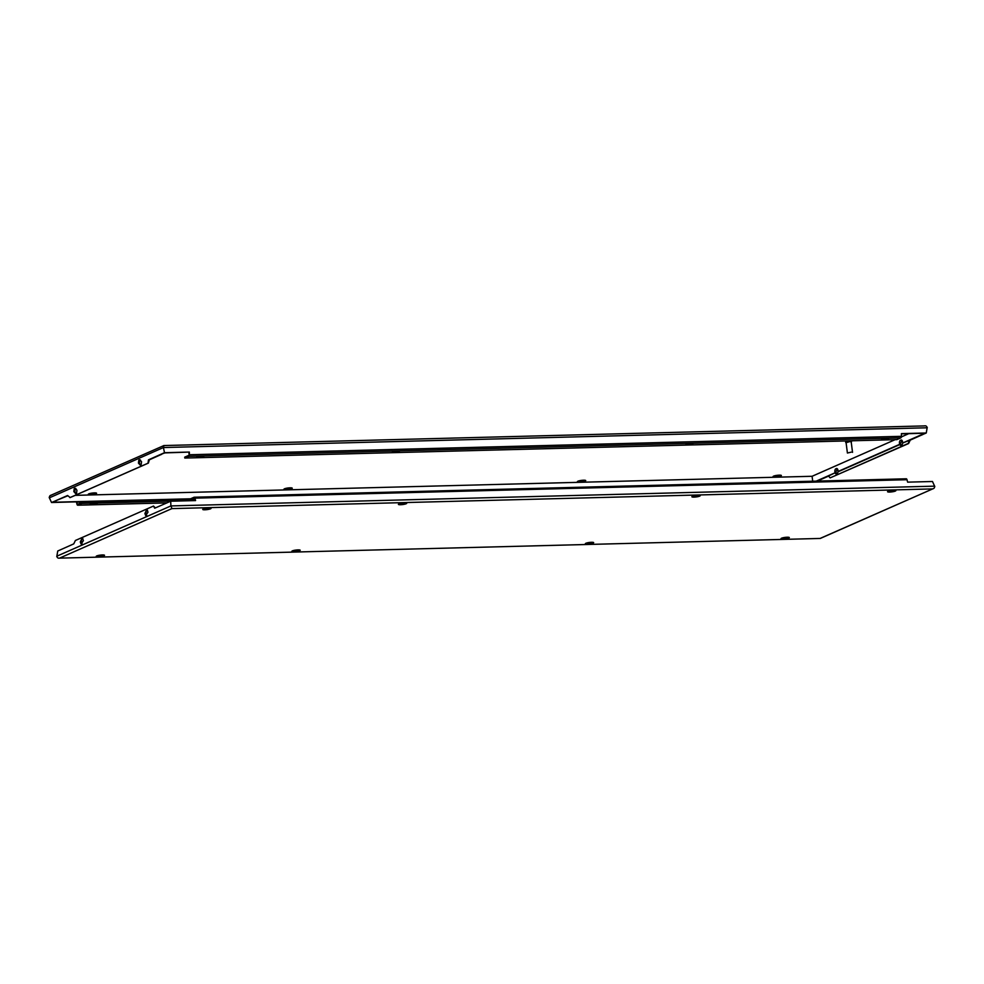 <?xml version="1.0" encoding="UTF-8"?>
<svg xmlns="http://www.w3.org/2000/svg" width="984" height="984" viewBox="0 0 984 984"><rect width="100%" height="100%" fill="white"/><g stroke="black" fill="none" stroke-linecap="round" stroke-linejoin="round"><path stroke-width="1.48" d="M164.488 452.702L189.346 452.062L164.894 452.911L160.81 454.325L164.488 452.702L163.344 447.117M927.211 427.339L926.264 432.985L902.685 443.021L909.241 440.414L908.318 443.415L830.115 477.892L828.553 475.985L835.096 472.787A2.583 1.292 88.5 0 1 834.887 471.889A2.583 1.292 88.5 0 1 835.81 468.814L836.425 468.544A2.583 1.292 88.5 0 1 836.683 468.482A2.583 1.292 88.5 0 1 837.999 470.512A2.583 1.292 88.5 0 1 838.024 471.496L837.999 471.816A2.583 1.292 88.5 0 1 837.076 473.587L836.449 473.858A2.583 1.292 88.5 0 1 836.191 473.919A2.583 1.292 88.5 0 1 835.207 473.046M49.2 497.424L51.525 502.504L67.834 495.752M883.324 439.934A3.542 0.615 -7.3 0 1 881.529 439.627A3.542 0.615 -7.3 0 1 883.226 438.876A3.542 0.615 -7.3 0 1 886.756 438.421A3.542 0.615 -7.3 0 1 888.564 438.729A3.542 0.615 -7.3 0 1 886.855 439.491A3.542 0.615 -7.3 0 1 883.324 439.934M882.55 439.048A3.542 0.615 172.7 0 0 883.214 439.061A3.542 0.615 172.7 0 0 887.42 438.433M394.178 452.603A3.542 0.615 -7.3 0 1 392.382 452.296A3.542 0.615 -7.3 0 1 394.08 451.533A3.542 0.615 -7.3 0 1 397.61 451.09A3.542 0.615 -7.3 0 1 399.418 451.398A3.542 0.615 -7.3 0 1 397.708 452.148A3.542 0.615 -7.3 0 1 394.178 452.603M393.403 451.717A3.542 0.615 172.7 0 0 394.067 451.717A3.542 0.615 172.7 0 0 398.274 451.09M687.668 445.002A3.542 0.615 -7.3 0 1 685.86 444.694A3.542 0.615 -7.3 0 1 687.57 443.944A3.542 0.615 -7.3 0 1 691.1 443.489A3.542 0.615 -7.3 0 1 692.908 443.796A3.542 0.615 -7.3 0 1 691.199 444.547A3.542 0.615 -7.3 0 1 687.668 445.002M686.894 444.116A3.542 0.615 172.7 0 0 687.558 444.116A3.542 0.615 172.7 0 0 691.764 443.489M198.522 457.658A3.542 0.615 -7.3 0 1 196.714 457.363A3.542 0.615 -7.3 0 1 198.424 456.601A3.542 0.615 -7.3 0 1 201.954 456.158A3.542 0.615 -7.3 0 1 203.762 456.453A3.542 0.615 -7.3 0 1 202.052 457.216A3.542 0.615 -7.3 0 1 198.522 457.658M197.747 456.785A3.542 0.615 172.7 0 0 198.411 456.785A3.542 0.615 172.7 0 0 202.618 456.158M775.195 476.945A4.194 0.726 -7.3 0 1 773.067 476.588A4.194 0.726 -7.3 0 1 775.072 475.69A4.194 0.726 -7.3 0 1 779.254 475.161A4.194 0.726 -7.3 0 1 781.382 475.518A4.194 0.726 -7.3 0 1 779.377 476.416A4.194 0.726 -7.3 0 1 775.195 476.945M774.014 475.985A4.194 0.726 172.7 0 0 775.084 475.998A4.194 0.726 172.7 0 0 780.312 475.186M286.049 489.614A4.194 0.726 -7.3 0 1 283.921 489.257A4.194 0.726 -7.3 0 1 285.938 488.359A4.194 0.726 -7.3 0 1 290.108 487.83A4.194 0.726 -7.3 0 1 292.236 488.187A4.194 0.726 -7.3 0 1 290.231 489.085A4.194 0.726 -7.3 0 1 286.049 489.614M284.868 488.654A4.194 0.726 172.7 0 0 285.938 488.667A4.194 0.726 172.7 0 0 291.166 487.843M579.539 482.012A4.194 0.726 -7.3 0 1 577.411 481.656A4.194 0.726 -7.3 0 1 579.416 480.758A4.194 0.726 -7.3 0 1 583.586 480.229A4.194 0.726 -7.3 0 1 585.726 480.586A4.194 0.726 -7.3 0 1 583.709 481.483A4.194 0.726 -7.3 0 1 579.539 482.012M578.358 481.053A4.194 0.726 172.7 0 0 579.416 481.065A4.194 0.726 172.7 0 0 584.656 480.241M90.393 494.681A4.194 0.726 -7.3 0 1 88.265 494.312A4.194 0.726 -7.3 0 1 90.27 493.427A4.194 0.726 -7.3 0 1 94.439 492.886A4.194 0.726 -7.3 0 1 96.58 493.255A4.194 0.726 -7.3 0 1 94.562 494.14A4.194 0.726 -7.3 0 1 90.393 494.681M89.212 493.71A4.194 0.726 172.7 0 0 90.27 493.734A4.194 0.726 172.7 0 0 95.51 492.91M92.004 504.62A3.542 0.615 -7.3 0 1 90.196 504.312A3.542 0.615 -7.3 0 1 91.893 503.562A3.542 0.615 -7.3 0 1 95.423 503.107A3.542 0.615 -7.3 0 1 97.231 503.414A3.542 0.615 -7.3 0 1 95.534 504.165A3.542 0.615 -7.3 0 1 92.004 504.62M91.217 503.734A3.542 0.615 172.7 0 0 91.881 503.734A3.542 0.615 172.7 0 0 96.088 503.107M851.221 452.148L847.409 453.021L851.221 452.148M847.409 453.021L846.056 442.468L849.869 441.595L851.185 441.816L852.525 452.369M851.209 442.05L850.016 441.521L846.092 442.702M845.736 442.517L845.637 441.73L848.282 440.881M902.599 443.341A2.583 1.292 88.5 0 1 901.676 445.112L901.049 445.383A2.583 1.292 88.5 0 1 900.791 445.444A2.583 1.292 88.5 0 1 899.806 444.571L899.696 444.313A2.583 1.292 88.5 0 1 899.487 443.415A2.583 1.292 88.5 0 1 900.409 440.34L901.024 440.069A2.583 1.292 88.5 0 1 901.283 440.008A2.583 1.292 88.5 0 1 902.599 442.037A2.583 1.292 88.5 0 1 902.623 443.021L902.685 443.021M901.947 440.34L900.594 443.378L901.123 445.346M138.436 463.107L138.842 460.057L139.728 459.725L141.548 461.742L141.142 464.792L140.245 465.124L138.436 463.107M138.842 460.057L140.454 460.008A2.583 1.292 -91.5 0 0 139.543 463.083A2.583 1.292 -91.5 0 0 139.753 463.993L139.863 464.251A2.583 1.292 -91.5 0 0 140.564 465.051M73.837 491.582L74.243 488.531L75.128 488.199L76.949 490.216L76.543 493.267L75.645 493.599L73.837 491.582M75.866 488.494A2.583 1.292 -91.5 0 0 74.944 491.557A2.583 1.292 -91.5 0 0 75.153 492.467L75.264 492.726A2.583 1.292 -91.5 0 0 75.965 493.525M837.347 468.814L835.994 471.853L836.523 473.821M55.215 500.954L67.576 495.506L70.171 497.56L148.375 463.095L149.347 459.823L148.486 459.848L160.81 454.325M837.999 471.816L899.806 444.571M835.158 472.787L816.253 481.114L835.096 472.787M816.425 481.114L828.553 475.985M899.757 444.313L838.085 471.496M899.696 444.313L838.024 471.496M926.264 432.985L901.405 433.624L901.442 436.318A1.611 0.799 88.5 0 1 900.84 437.868L896.879 439.627L184.808 458.052L188.78 456.305A1.611 0.799 -91.5 0 0 189.383 454.743L189.346 452.062M901.418 433.846L924.837 433.231L902.623 443.021M909.241 440.414L921.737 434.621M190.146 499.737L81.77 502.541L77.256 504.534L76.838 501.729L190.564 498.79L52.951 502.246L55.94 500.93M51.525 502.504L76.371 501.852L76.998 504.288A1.611 0.799 -91.5 0 0 77.748 505.21A1.611 0.799 -91.5 0 0 77.908 505.173L81.881 503.427L81.77 502.541M851.086 440.807L851.504 441.779M828.639 476.084L817.286 481.09M922.586 434.608L910.237 440.119L908.613 443.513L830.115 477.892M161.671 454.3L149.347 459.823M922.586 434.682L921.725 434.694M910.237 440.119L909.376 440.143M161.696 454.374L160.835 454.399M69.889 497.633L148.006 463.206L148.486 459.848M927.211 427.782L163.405 447.548L49.323 497.855M188.83 452.283L189.199 455.186L184.697 457.166L184.808 458.052M895.145 439.663L812.083 476.281L812.71 481.213M812.083 476.281L75.178 495.358M908.786 433.649L901.393 436.908M76.949 502.147L190.084 499.22M195.041 500.499L81.881 503.427M163.479 447.892L163.824 445.604M50.737 495.346L163.836 445.592M51.562 495.087C49.876 495.321 49.188 496.342 49.495 498.138M927.112 428.126C926.953 426.281 926.03 425.543 924.357 425.912L163.713 445.555M170.933 506.354L170.699 501.225L154.685 508.211L153.492 506.047L75.387 540.487L73.763 543.881L57.736 551.015L56.789 556.661M194.34 497.252L906.092 478.827A1.611 0.799 88.5 0 1 906.252 478.79A1.611 0.799 88.5 0 1 907.002 479.712L907.629 482.148L932.475 481.496L934.8 486.576M781.972 538.051A4.194 0.726 172.7 0 0 783.03 538.063A4.194 0.726 172.7 0 0 788.258 537.239M783.153 539.011A4.194 0.726 -7.3 0 1 781.013 538.654A4.194 0.726 -7.3 0 1 783.03 537.756A4.194 0.726 -7.3 0 1 787.2 537.227A4.194 0.726 -7.3 0 1 789.328 537.584A4.194 0.726 -7.3 0 1 787.323 538.482A4.194 0.726 -7.3 0 1 783.153 539.011M292.826 550.708A4.194 0.726 172.7 0 0 293.884 550.732A4.194 0.726 172.7 0 0 299.111 549.908M294.007 551.667A4.194 0.726 -7.3 0 1 291.867 551.311A4.194 0.726 -7.3 0 1 293.884 550.413A4.194 0.726 -7.3 0 1 298.054 549.884A4.194 0.726 -7.3 0 1 300.194 550.253A4.194 0.726 -7.3 0 1 298.177 551.138A4.194 0.726 -7.3 0 1 294.007 551.667M586.316 543.106A4.194 0.726 172.7 0 0 587.374 543.131A4.194 0.726 172.7 0 0 592.602 542.307M587.497 544.078A4.194 0.726 -7.3 0 1 585.357 543.709A4.194 0.726 -7.3 0 1 587.374 542.824A4.194 0.726 -7.3 0 1 591.544 542.295A4.194 0.726 -7.3 0 1 593.672 542.651A4.194 0.726 -7.3 0 1 591.667 543.549A4.194 0.726 -7.3 0 1 587.497 544.078M97.17 555.775A4.194 0.726 172.7 0 0 98.228 555.788A4.194 0.726 172.7 0 0 103.455 554.964M98.351 556.735A4.194 0.726 -7.3 0 1 96.211 556.378A4.194 0.726 -7.3 0 1 98.228 555.48A4.194 0.726 -7.3 0 1 102.397 554.951A4.194 0.726 -7.3 0 1 104.525 555.308A4.194 0.726 -7.3 0 1 102.52 556.206A4.194 0.726 -7.3 0 1 98.351 556.735M888.49 491.09A4.194 0.726 172.7 0 0 889.561 491.114A4.194 0.726 172.7 0 0 894.788 490.29M889.671 492.049A4.194 0.726 -7.3 0 1 887.543 491.692A4.194 0.726 -7.3 0 1 889.548 490.795A4.194 0.726 -7.3 0 1 893.73 490.266A4.194 0.726 -7.3 0 1 895.858 490.635A4.194 0.726 -7.3 0 1 893.853 491.52A4.194 0.726 -7.3 0 1 889.671 492.049M399.344 503.759A4.194 0.726 172.7 0 0 400.414 503.771A4.194 0.726 172.7 0 0 405.642 502.947M400.525 504.718A4.194 0.726 -7.3 0 1 398.397 504.362A4.194 0.726 -7.3 0 1 400.402 503.464A4.194 0.726 -7.3 0 1 404.584 502.935A4.194 0.726 -7.3 0 1 406.712 503.291A4.194 0.726 -7.3 0 1 404.707 504.189A4.194 0.726 -7.3 0 1 400.525 504.718M692.834 496.157A4.194 0.726 172.7 0 0 693.892 496.17A4.194 0.726 172.7 0 0 699.132 495.346M694.015 497.117A4.194 0.726 -7.3 0 1 691.887 496.76A4.194 0.726 -7.3 0 1 693.892 495.862A4.194 0.726 -7.3 0 1 698.062 495.333A4.194 0.726 -7.3 0 1 700.202 495.69A4.194 0.726 -7.3 0 1 698.185 496.588A4.194 0.726 -7.3 0 1 694.015 497.117M203.688 508.814A4.194 0.726 172.7 0 0 204.746 508.839A4.194 0.726 172.7 0 0 209.986 508.015M204.869 509.786A4.194 0.726 -7.3 0 1 202.741 509.417A4.194 0.726 -7.3 0 1 204.746 508.531A4.194 0.726 -7.3 0 1 208.915 508.002A4.194 0.726 -7.3 0 1 211.056 508.359A4.194 0.726 -7.3 0 1 209.038 509.257A4.194 0.726 -7.3 0 1 204.869 509.786M83.406 540.622L81.094 544.029L80.294 541.987L81.734 538.912L82.595 538.58L83.406 540.622M82.877 538.654L82.324 538.888A2.583 1.292 -91.5 0 0 81.401 540.659L81.377 540.979A2.583 1.292 -91.5 0 0 81.401 541.963A2.583 1.292 -91.5 0 0 82.053 543.66M148.006 512.147L145.694 515.554L144.894 513.513L146.333 510.438L147.194 510.106L148.006 512.147M147.477 510.179L146.923 510.413A2.583 1.292 -91.5 0 0 146.001 512.184L145.976 512.504A2.583 1.292 -91.5 0 0 146.001 513.488A2.583 1.292 -91.5 0 0 146.653 515.186M155.361 507.916L153.492 506.047M170.699 501.225L195.558 500.573L194.943 498.15A1.611 0.799 -91.5 0 0 194.18 497.228A1.611 0.799 -91.5 0 0 194.02 497.264L190.06 499.011L190.17 499.884L194.672 497.904L195.066 500.585M56.801 556.218L170.884 505.924L934.689 486.157M194.918 499.761L190.17 499.884M56.887 555.874C57.047 557.719 57.97 558.457 59.643 558.088L171.905 508.605L170.884 505.628M820.287 538.445L59.126 558.149L820.287 538.445L933.262 488.654L820.164 538.408M934.505 485.862C934.812 487.658 934.124 488.679 932.438 488.913L171.905 508.605M900.409 440.34L901.91 440.303M74.243 488.531L75.854 488.494M835.81 468.814L837.31 468.778M901.442 436.318L189.383 454.743M166.788 502.873L77.908 505.173M900.84 437.868L188.78 456.305M907.002 479.712L194.943 498.15M166.714 502.91L77.748 505.21M906.252 478.79L194.18 497.228"/></g></svg>
